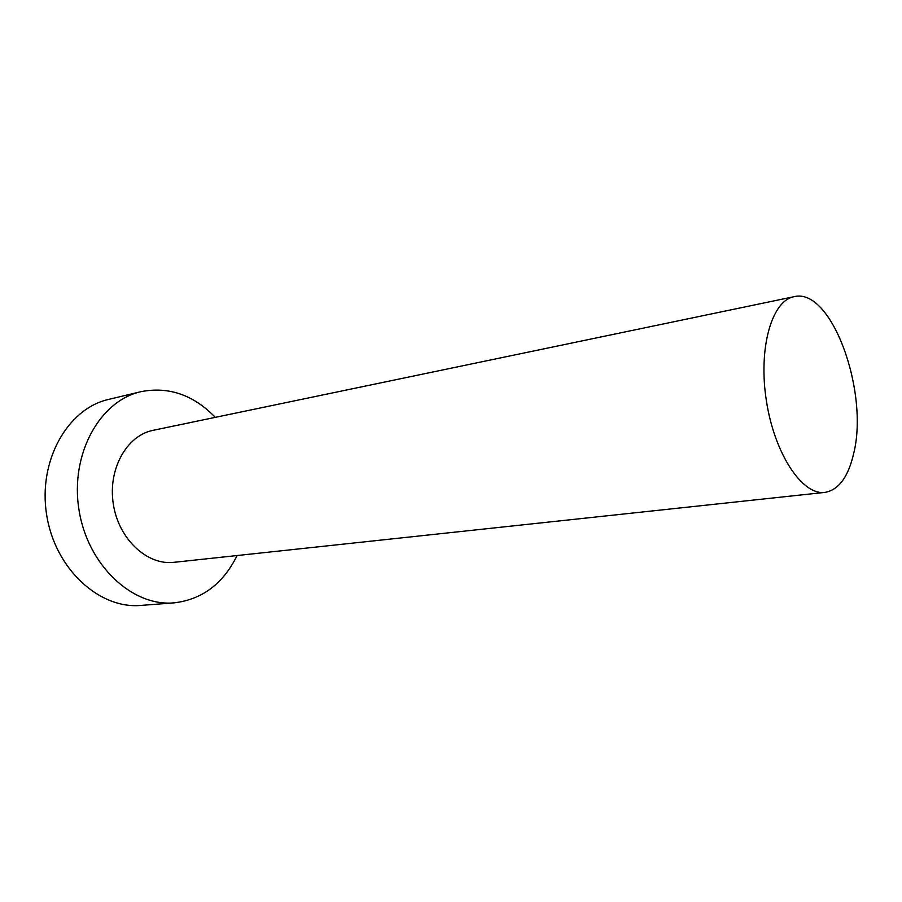 <?xml version="1.0" encoding="UTF-8"?>
<svg xmlns="http://www.w3.org/2000/svg" width="902" height="902" viewBox="0 0 902 902"><rect width="100%" height="100%" fill="white"/><g stroke="black" fill="none" stroke-linecap="round" stroke-linejoin="round"><path stroke-width="1.35" d="M215.307 417.355C193.456 394.828 168.64 386.27 140.859 391.693L108.59 399.428C67.74 408.505 37.884 460.651 46.633 514.738C54.932 568.903 99.389 609.346 141.05 605.411L174.131 602.852C201.845 599.548 222.67 584.113 236.595 556.545L237.079 555.542M140.859 391.693C99.874 400.759 69.973 454.123 78.959 509.653C87.483 565.25 132.335 606.832 174.131 602.852M794.019 296.702L153.171 430.31C126.708 435.418 107.665 469.288 113.336 504.229C118.692 539.227 147.218 565.599 173.973 562.318L824.856 492.402C838.499 490.057 848.049 477.316 853.517 454.191C869.505 392.302 831.531 286.859 794.019 296.702C771.706 300.591 758.007 348.488 766.474 401.322C774.66 454.202 802.419 495.57 824.856 492.402"/></g></svg>
